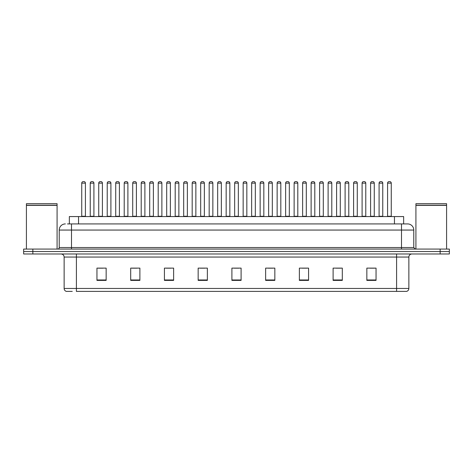 <?xml version="1.0" encoding="UTF-8"?>
<svg xmlns="http://www.w3.org/2000/svg" width="473" height="473" viewBox="0 0 473 473"><rect width="100%" height="100%" fill="white"/><g stroke="black" fill="none" stroke-linecap="round" stroke-linejoin="round"><path stroke-width="0.71" d="M69.354 223.924L69.354 216.563L403.646 216.563L403.646 223.924M72.251 291.398L66.498 291.398M408.867 288.453C408.778 289.925 408.045 290.907 406.656 291.398L396.599 291.398L396.599 288.453L408.867 288.453L408.867 257.052A3.069 3.069 0 0 1 411.93 253.983M66.344 291.398A3.069 3.069 0 0 1 64.133 288.453L64.133 257.052C63.956 255.184 62.933 254.167 61.07 253.983M32.85 249.076L449.35 249.076L449.35 251.53L23.65 251.53L23.65 253.983L32.85 253.983L32.85 251.53L23.65 251.53L23.65 249.076L32.85 249.076L32.85 251.53L449.35 251.53L449.35 253.983L32.85 253.983M376.047 280.388L376.047 268.12L366.847 268.12L366.847 280.388L376.047 280.388M342.31 280.388L342.31 268.12L333.11 268.12L333.11 280.388L342.31 280.388M308.573 280.388L308.573 268.12L299.374 268.12L299.374 280.388L308.573 280.388M274.837 280.388L274.837 268.12L265.637 268.12L265.637 280.388L274.837 280.388M106.153 280.388L106.153 268.12L96.953 268.12L96.953 280.388L106.153 280.388M139.89 280.388L139.89 268.12L130.69 268.12L130.69 280.388L139.89 280.388M173.626 280.388L173.626 268.12L164.427 268.12L164.427 280.388L173.626 280.388M207.363 280.388L207.363 268.12L198.163 268.12L198.163 280.388L207.363 280.388M241.1 280.388L241.1 268.12L231.9 268.12L231.9 280.388L241.1 280.388M396.599 291.398L76.401 291.398L76.401 288.453L396.599 288.453L396.599 257.052L64.133 257.052M302.164 268.185L306.764 268.185M336.149 268.185L340.749 268.185M370.128 268.185L374.728 268.185M200.215 268.185L204.815 268.185M166.236 268.185L170.836 268.185M132.251 268.185L136.851 268.185M98.272 268.185L102.872 268.185M268.185 268.185L272.785 268.185M234.2 268.185L238.8 268.185M67.651 223.924L407.543 223.924M67.509 223.924L71.494 223.924L71.494 230.061L59.226 230.061L59.226 247.539A1.531 1.531 0 0 1 57.694 249.076M65.363 223.924A6.131 6.131 0 0 0 59.226 230.061M407.637 223.924A6.131 6.131 0 0 1 413.774 230.061L413.774 247.539L415.306 249.076M85.418 183.134L81.74 183.134A1.531 1.531 0 0 1 83.272 181.602L83.887 181.602A1.531 1.531 0 0 1 85.418 183.134L85.418 216.256A0.307 0.307 0 0 0 85.725 216.563M81.74 183.134L81.74 216.256A0.307 0.307 0 0 1 81.433 216.563M90.237 183.134A1.531 1.531 0 0 1 91.768 181.602L92.383 181.602A1.531 1.531 0 0 1 93.914 183.134L90.237 183.134L90.237 216.256A0.307 0.307 0 0 1 89.929 216.563M93.914 183.134L93.914 216.256A0.307 0.307 0 0 0 94.222 216.563M102.41 183.134L98.733 183.134A1.531 1.531 0 0 1 100.264 181.602L100.879 181.602A1.531 1.531 0 0 1 102.41 183.134L102.41 216.256A0.307 0.307 0 0 0 102.718 216.563M98.733 183.134L98.733 216.256A0.307 0.307 0 0 1 98.425 216.563M119.403 183.134L115.719 183.134A1.531 1.531 0 0 1 117.257 181.602L117.866 181.602A1.531 1.531 0 0 1 119.403 183.134L119.403 216.256A0.307 0.307 0 0 0 119.71 216.563M115.719 183.134L115.719 216.256A0.307 0.307 0 0 1 115.412 216.563M136.395 183.134L132.712 183.134A1.531 1.531 0 0 1 134.243 181.602L134.858 181.602A1.531 1.531 0 0 1 136.395 183.134L136.395 216.256A0.307 0.307 0 0 0 136.697 216.563M132.712 183.134L132.712 216.256A0.307 0.307 0 0 1 132.405 216.563M153.382 183.134L149.704 183.134A1.531 1.531 0 0 1 151.236 181.602L151.851 181.602A1.531 1.531 0 0 1 153.382 183.134L153.382 216.256A0.307 0.307 0 0 0 153.69 216.563M149.704 183.134L149.704 216.256A0.307 0.307 0 0 1 149.397 216.563M107.223 183.134A1.531 1.531 0 0 1 108.76 181.602L109.375 181.602A1.531 1.531 0 0 1 110.907 183.134L107.223 183.134L107.223 216.256A0.307 0.307 0 0 1 106.922 216.563M110.907 183.134L110.907 216.256A0.307 0.307 0 0 0 111.214 216.563M124.216 183.134A1.531 1.531 0 0 1 125.753 181.602L126.362 181.602A1.531 1.531 0 0 1 127.899 183.134L124.216 183.134L124.216 216.256A0.307 0.307 0 0 1 123.908 216.563M127.899 183.134L127.899 216.256A0.307 0.307 0 0 0 128.207 216.563M141.208 183.134A1.531 1.531 0 0 1 142.74 181.602L143.354 181.602A1.531 1.531 0 0 1 144.886 183.134L141.208 183.134L141.208 216.256A0.307 0.307 0 0 1 140.901 216.563M144.886 183.134L144.886 216.256A0.307 0.307 0 0 0 145.193 216.563M26.411 205.371L57.079 205.371L26.411 205.371L26.411 249.076M57.079 205.371L57.079 249.076M56.926 205.217L26.565 205.217M57.079 205.063L57.079 203.686L26.411 203.686L26.411 205.063M415.921 205.371L446.589 205.371L415.921 205.371L415.921 249.076M446.589 205.371L446.589 249.076M446.435 205.217L416.074 205.217M446.589 205.063L446.589 203.686L415.921 203.686L415.921 205.063M170.375 183.134L166.697 183.134A1.531 1.531 0 0 1 168.228 181.602L168.843 181.602A1.531 1.531 0 0 1 170.375 183.134L170.375 216.256A0.307 0.307 0 0 0 170.682 216.563M166.697 183.134L166.697 216.256A0.307 0.307 0 0 1 166.39 216.563M187.367 183.134L183.684 183.134A1.531 1.531 0 0 1 185.221 181.602L185.836 181.602A1.531 1.531 0 0 1 187.367 183.134L187.367 216.256A0.307 0.307 0 0 0 187.675 216.563M183.684 183.134L183.684 216.256A0.307 0.307 0 0 1 183.382 216.563M204.36 183.134L200.676 183.134A1.531 1.531 0 0 1 202.213 181.602L202.822 181.602A1.531 1.531 0 0 1 204.36 183.134L204.36 216.256A0.307 0.307 0 0 0 204.667 216.563M200.676 183.134L200.676 216.256A0.307 0.307 0 0 1 200.369 216.563M158.201 183.134A1.531 1.531 0 0 1 159.732 181.602L160.347 181.602A1.531 1.531 0 0 1 161.878 183.134L158.201 183.134L158.201 216.256A0.307 0.307 0 0 1 157.893 216.563M161.878 183.134L161.878 216.256A0.307 0.307 0 0 0 162.186 216.563M175.193 183.134A1.531 1.531 0 0 1 176.725 181.602L177.34 181.602A1.531 1.531 0 0 1 178.871 183.134L175.193 183.134L175.193 216.256A0.307 0.307 0 0 1 174.886 216.563M178.871 183.134L178.871 216.256A0.307 0.307 0 0 0 179.178 216.563M192.18 183.134A1.531 1.531 0 0 1 193.717 181.602L194.326 181.602A1.531 1.531 0 0 1 195.863 183.134L192.18 183.134L192.18 216.256A0.307 0.307 0 0 1 191.872 216.563M195.863 183.134L195.863 216.256A0.307 0.307 0 0 0 196.171 216.563M221.346 183.134L217.669 183.134A1.531 1.531 0 0 1 219.2 181.602L219.815 181.602A1.531 1.531 0 0 1 221.346 183.134L221.346 216.256A0.307 0.307 0 0 0 221.654 216.563M217.669 183.134L217.669 216.256A0.307 0.307 0 0 1 217.361 216.563M238.339 183.134L234.661 183.134A1.531 1.531 0 0 1 236.193 181.602L236.807 181.602A1.531 1.531 0 0 1 238.339 183.134L238.339 216.256A0.307 0.307 0 0 0 238.646 216.563M234.661 183.134L234.661 216.256A0.307 0.307 0 0 1 234.354 216.563M255.331 183.134L251.654 183.134A1.531 1.531 0 0 1 253.185 181.602L253.8 181.602A1.531 1.531 0 0 1 255.331 183.134L255.331 216.256A0.307 0.307 0 0 0 255.639 216.563M251.654 183.134L251.654 216.256A0.307 0.307 0 0 1 251.346 216.563M272.324 183.134L268.64 183.134A1.531 1.531 0 0 1 270.178 181.602L270.787 181.602A1.531 1.531 0 0 1 272.324 183.134L272.324 216.256A0.307 0.307 0 0 0 272.631 216.563M268.64 183.134L268.64 216.256A0.307 0.307 0 0 1 268.333 216.563M289.316 183.134L285.633 183.134A1.531 1.531 0 0 1 287.164 181.602L287.779 181.602A1.531 1.531 0 0 1 289.316 183.134L289.316 216.256A0.307 0.307 0 0 0 289.618 216.563M285.633 183.134L285.633 216.256A0.307 0.307 0 0 1 285.325 216.563M209.172 183.134A1.531 1.531 0 0 1 210.704 181.602L211.319 181.602A1.531 1.531 0 0 1 212.856 183.134L209.172 183.134L209.172 216.256A0.307 0.307 0 0 1 208.865 216.563M212.856 183.134L212.856 216.256A0.307 0.307 0 0 0 213.157 216.563M226.165 183.134A1.531 1.531 0 0 1 227.696 181.602L228.311 181.602A1.531 1.531 0 0 1 229.843 183.134L226.165 183.134L226.165 216.256A0.307 0.307 0 0 1 225.858 216.563M229.843 183.134L229.843 216.256A0.307 0.307 0 0 0 230.15 216.563M243.157 183.134A1.531 1.531 0 0 1 244.689 181.602L245.304 181.602A1.531 1.531 0 0 1 246.835 183.134L243.157 183.134L243.157 216.256A0.307 0.307 0 0 1 242.85 216.563M246.835 183.134L246.835 216.256A0.307 0.307 0 0 0 247.143 216.563M260.144 183.134A1.531 1.531 0 0 1 261.681 181.602L262.296 181.602A1.531 1.531 0 0 1 263.828 183.134L260.144 183.134L260.144 216.256A0.307 0.307 0 0 1 259.843 216.563M263.828 183.134L263.828 216.256A0.307 0.307 0 0 0 264.135 216.563M277.137 183.134A1.531 1.531 0 0 1 278.674 181.602L279.283 181.602A1.531 1.531 0 0 1 280.82 183.134L277.137 183.134L277.137 216.256A0.307 0.307 0 0 1 276.829 216.563M280.82 183.134L280.82 216.256A0.307 0.307 0 0 0 281.128 216.563M306.303 183.134L302.625 183.134A1.531 1.531 0 0 1 304.157 181.602L304.772 181.602A1.531 1.531 0 0 1 306.303 183.134L306.303 216.256A0.307 0.307 0 0 0 306.61 216.563M302.625 183.134L302.625 216.256A0.307 0.307 0 0 1 302.318 216.563M323.296 183.134L319.618 183.134A1.531 1.531 0 0 1 321.149 181.602L321.764 181.602A1.531 1.531 0 0 1 323.296 183.134L323.296 216.256A0.307 0.307 0 0 0 323.603 216.563M319.618 183.134L319.618 216.256A0.307 0.307 0 0 1 319.31 216.563M340.288 183.134L336.605 183.134A1.531 1.531 0 0 1 338.142 181.602L338.757 181.602A1.531 1.531 0 0 1 340.288 183.134L340.288 216.256A0.307 0.307 0 0 0 340.595 216.563M336.605 183.134L336.605 216.256A0.307 0.307 0 0 1 336.303 216.563M357.281 183.134L353.597 183.134A1.531 1.531 0 0 1 355.134 181.602L355.743 181.602A1.531 1.531 0 0 1 357.281 183.134L357.281 216.256A0.307 0.307 0 0 0 357.588 216.563M353.597 183.134L353.597 216.256A0.307 0.307 0 0 1 353.29 216.563M374.267 183.134L370.59 183.134A1.531 1.531 0 0 1 372.121 181.602L372.736 181.602A1.531 1.531 0 0 1 374.267 183.134L374.267 216.256A0.307 0.307 0 0 0 374.575 216.563M370.59 183.134L370.59 216.256A0.307 0.307 0 0 1 370.282 216.563M391.26 183.134L387.582 183.134A1.531 1.531 0 0 1 389.113 181.602L389.728 181.602A1.531 1.531 0 0 1 391.26 183.134L391.26 216.256A0.307 0.307 0 0 0 391.567 216.563M387.582 183.134L387.582 216.256A0.307 0.307 0 0 1 387.275 216.563M294.129 183.134A1.531 1.531 0 0 1 295.66 181.602L296.275 181.602A1.531 1.531 0 0 1 297.807 183.134L294.129 183.134L294.129 216.256A0.307 0.307 0 0 1 293.822 216.563M297.807 183.134L297.807 216.256A0.307 0.307 0 0 0 298.114 216.563M311.122 183.134A1.531 1.531 0 0 1 312.653 181.602L313.268 181.602A1.531 1.531 0 0 1 314.799 183.134L311.122 183.134L311.122 216.256A0.307 0.307 0 0 1 310.814 216.563M314.799 183.134L314.799 216.256A0.307 0.307 0 0 0 315.107 216.563M328.114 183.134A1.531 1.531 0 0 1 329.646 181.602L330.26 181.602A1.531 1.531 0 0 1 331.792 183.134L328.114 183.134L328.114 216.256A0.307 0.307 0 0 1 327.807 216.563M331.792 183.134L331.792 216.256A0.307 0.307 0 0 0 332.099 216.563M345.101 183.134A1.531 1.531 0 0 1 346.638 181.602L347.247 181.602A1.531 1.531 0 0 1 348.784 183.134L345.101 183.134L345.101 216.256A0.307 0.307 0 0 1 344.793 216.563M348.784 183.134L348.784 216.256A0.307 0.307 0 0 0 349.092 216.563M362.093 183.134A1.531 1.531 0 0 1 363.625 181.602L364.24 181.602A1.531 1.531 0 0 1 365.777 183.134L362.093 183.134L362.093 216.256A0.307 0.307 0 0 1 361.786 216.563M365.777 183.134L365.777 216.256A0.307 0.307 0 0 0 366.078 216.563M379.086 183.134A1.531 1.531 0 0 1 380.617 181.602L381.232 181.602A1.531 1.531 0 0 1 382.763 183.134L379.086 183.134L379.086 216.256A0.307 0.307 0 0 1 378.778 216.563M382.763 183.134L382.763 216.256A0.307 0.307 0 0 0 383.071 216.563M78.553 223.924L78.553 216.563M394.447 223.924L394.447 216.563M396.599 253.983L396.599 257.052L408.867 257.052M64.133 288.453L76.401 288.453L76.401 253.983M440.15 253.983L440.15 249.076M241.1 279.963L231.9 279.963M207.363 279.963L198.163 279.963M173.626 279.963L164.427 279.963M139.89 279.963L130.69 279.963M106.153 279.963L96.953 279.963M274.837 279.963L265.637 279.963M308.573 279.963L299.374 279.963M342.31 279.963L333.11 279.963M376.047 279.963L366.847 279.963M71.494 249.076L71.494 247.539L413.774 247.539M59.226 247.539L71.494 247.539L71.494 230.061L401.506 230.061L401.506 249.076M413.774 230.061L401.506 230.061L401.506 223.924M81.74 216.256L85.418 216.256M90.237 216.256L93.914 216.256M98.733 216.256L102.41 216.256M115.719 216.256L119.403 216.256M132.712 216.256L136.395 216.256M149.704 216.256L153.382 216.256M107.223 216.256L110.907 216.256M124.216 216.256L127.899 216.256M141.208 216.256L144.886 216.256M166.697 216.256L170.375 216.256M183.684 216.256L187.367 216.256M200.676 216.256L204.36 216.256M158.201 216.256L161.878 216.256M175.193 216.256L178.871 216.256M192.18 216.256L195.863 216.256M217.669 216.256L221.346 216.256M234.661 216.256L238.339 216.256M251.654 216.256L255.331 216.256M268.64 216.256L272.324 216.256M285.633 216.256L289.316 216.256M209.172 216.256L212.856 216.256M226.165 216.256L229.843 216.256M243.157 216.256L246.835 216.256M260.144 216.256L263.828 216.256M277.137 216.256L280.82 216.256M302.625 216.256L306.303 216.256M319.618 216.256L323.296 216.256M336.605 216.256L340.288 216.256M353.597 216.256L357.281 216.256M370.59 216.256L374.267 216.256M387.582 216.256L391.26 216.256M294.129 216.256L297.807 216.256M311.122 216.256L314.799 216.256M328.114 216.256L331.792 216.256M345.101 216.256L348.784 216.256M362.093 216.256L365.777 216.256M379.086 216.256L382.763 216.256"/></g></svg>
